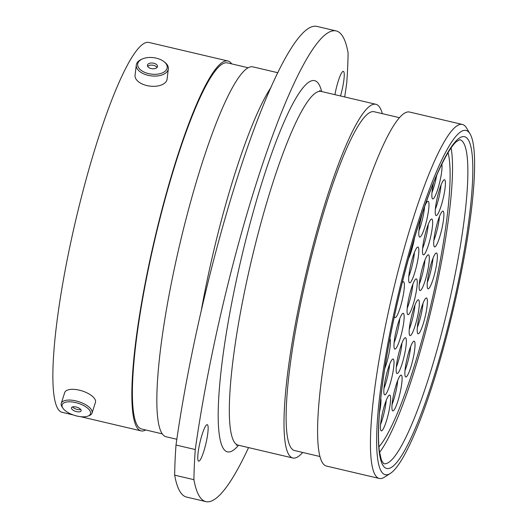 <?xml version="1.0" encoding="UTF-8"?>
<svg xmlns="http://www.w3.org/2000/svg" width="528" height="528" viewBox="0 0 528 528"><rect width="100%" height="100%" fill="white"/><g stroke="black" fill="none" stroke-linecap="round" stroke-linejoin="round"><path stroke-width="0.79" d="M463.775 130.462A176.821 28.492 103.2 0 0 394.819 309.467A176.821 28.492 103.2 0 0 387.46 474.698A176.821 28.492 103.2 0 0 390.251 473.471A176.821 28.492 103.2 0 0 453.354 309.098A176.821 28.492 103.2 0 0 470.039 133.822A176.821 28.492 103.2 0 0 463.775 130.462M390.251 473.471L384.443 477.173A181.817 29.297 -76.8 0 1 381.572 478.441A181.817 29.297 -76.8 0 1 379.229 478.454A181.817 29.297 -76.8 0 1 390.694 301.646A181.817 29.297 -76.8 0 1 460.046 124.469A181.817 29.297 -76.8 0 1 462.389 124.45A181.817 29.297 -76.8 0 1 466.488 127.921L470.039 133.822M198.917 461.168A18.751 3.023 103.2 0 0 206.065 442.9A18.751 3.023 103.2 0 0 207.253 424.664A18.751 3.023 103.2 0 0 207.009 424.664A18.751 3.023 103.2 0 0 199.855 442.939A18.751 3.023 103.2 0 0 198.673 461.175A18.751 3.023 103.2 0 0 198.917 461.168M340.507 95.977A18.751 3.023 103.2 0 0 343.345 71.353A18.751 3.023 103.2 0 0 343.101 71.353A18.751 3.023 103.2 0 0 334.924 94.664M313.097 26.426A295.033 47.54 -76.8 0 1 316.899 26.4L336.171 30.928A295.033 47.54 103.2 0 0 332.369 30.947A295.033 47.54 103.2 0 0 195.274 449.552L176.009 445.031A295.033 47.54 -76.8 0 1 313.097 26.426M344.692 96.954A295.033 47.54 103.2 0 0 346.744 82.969A278.032 44.801 -76.8 0 0 348.091 52.84A295.033 47.54 103.2 0 0 336.171 30.928M379.229 478.454L326.383 466.039A181.817 29.297 -76.8 0 1 337.847 289.232A181.817 29.297 -76.8 0 1 407.2 112.055A181.817 29.297 -76.8 0 1 409.543 112.035L462.389 124.45M319.902 456.502L294.538 450.542A174.022 28.037 -76.8 0 1 305.507 281.318A174.022 28.037 -76.8 0 1 371.884 111.745A174.022 28.037 -76.8 0 1 374.128 111.731L399.491 117.691M302.716 452.47A181.672 29.271 -76.8 0 1 295.126 457.981A181.672 29.271 -76.8 0 1 292.789 457.994A181.672 29.271 -76.8 0 1 304.24 281.325A181.672 29.271 -76.8 0 1 373.534 104.3A181.672 29.271 -76.8 0 1 375.877 104.28A181.672 29.271 -76.8 0 1 382.312 113.652M176.834 439.283L166.023 436.742A189.968 30.611 -76.8 0 1 178.002 252.001A189.968 30.611 -76.8 0 1 250.463 66.884A189.968 30.611 -76.8 0 1 252.905 66.871L277.853 72.725M162.208 433.844L141.484 428.974A188.021 30.294 -76.8 0 1 153.338 246.134A188.021 30.294 -76.8 0 1 225.06 62.911A188.021 30.294 -76.8 0 1 227.482 62.898L248.206 67.769M145.741 429.977A189.968 30.611 -76.8 0 1 143.484 430.855A189.968 30.611 -76.8 0 1 141.035 430.874A189.968 30.611 -76.8 0 1 153.014 246.134A189.968 30.611 -76.8 0 1 225.476 61.017A189.968 30.611 -76.8 0 1 227.924 60.997A189.968 30.611 -76.8 0 1 231.739 63.901M73.227 414.942L62.053 412.315A189.968 30.611 -76.8 0 1 74.032 227.581A189.968 30.611 -76.8 0 1 146.494 42.458A189.968 30.611 -76.8 0 1 148.942 42.445L227.924 60.997M174.662 475.16L193.928 479.681A295.033 47.54 103.2 0 0 205.854 501.6L186.589 497.072A295.033 47.54 -76.8 0 1 174.662 475.16A278.032 44.801 -76.8 0 1 176.009 445.031M193.928 479.681A278.032 44.801 -76.8 0 1 195.274 449.552M205.854 501.6A295.033 47.54 103.2 0 0 248.556 447.605M69.722 413.464A14.863 6.323 -162.4 0 0 87.905 416.117A14.863 6.323 -162.4 0 0 82.896 405.161A14.863 6.323 -162.4 0 0 66.845 401.966A14.863 6.323 -162.4 0 0 62.911 408.177A14.863 6.323 -162.4 0 0 69.722 413.464M62.911 408.177L62.113 406.982A16.13 6.864 17.6 0 1 61.281 403.333A16.13 6.864 17.6 0 1 83.807 403.709A16.13 6.864 17.6 0 1 92.03 413.101A16.13 6.864 17.6 0 1 89.245 415.602L87.905 416.117M71.973 407.167A5.082 2.165 -162.4 0 0 71.465 407.774A5.082 2.165 -162.4 0 0 74.837 411.074A5.082 2.165 -162.4 0 0 80.645 411.457A5.082 2.165 -162.4 0 0 81.154 410.85A5.082 2.165 -162.4 0 0 77.781 407.543A5.082 2.165 -162.4 0 0 71.973 407.167M72.554 406.91A5.082 2.165 -162.4 0 0 80.758 409.517M92.03 413.101L95.443 402.362A16.13 6.864 -162.4 0 0 87.219 392.971A16.13 6.864 -162.4 0 0 64.693 392.594L61.281 403.333M141.973 70.91A14.863 8.296 6.9 0 0 162.274 72.937A14.863 8.296 6.9 0 0 164.023 61.664A14.863 8.296 6.9 0 0 162.914 60.872A14.863 8.296 6.9 0 0 142.204 59.024A14.863 8.296 6.9 0 0 141.973 70.91M164.023 61.664L164.888 62.35A16.13 9.009 -173.1 0 1 168.333 68.878A16.13 9.009 -173.1 0 1 157.945 75.88A16.13 9.009 -173.1 0 1 140.956 72.389A16.13 9.009 -173.1 0 1 136.303 64.997A16.13 9.009 -173.1 0 1 141.207 59.479L142.204 59.024M148.876 63.578A5.082 2.838 6.9 0 0 147.398 65.281A5.082 2.838 6.9 0 0 150.348 68.31A5.082 2.838 6.9 0 0 156.011 68.204A5.082 2.838 6.9 0 0 157.489 66.502A5.082 2.838 6.9 0 0 154.539 63.466A5.082 2.838 6.9 0 0 148.876 63.578M157.001 67.505A5.082 2.838 6.9 0 0 148.619 65.67A5.082 2.838 6.9 0 0 147.635 66.37M136.303 64.997L135.062 75.247A16.13 9.009 6.9 0 0 139.709 82.639A16.13 9.009 6.9 0 0 156.704 86.13A16.13 9.009 6.9 0 0 167.086 79.127L168.333 68.878M451.09 147.919A166.419 26.816 -76.8 0 1 432.505 304.201A166.419 26.816 -76.8 0 1 379.559 452.41M414.526 237.791A18.394 2.963 -76.8 0 1 413.53 242.893A18.394 2.963 -76.8 0 1 408.514 258.7M424.756 206.224A18.394 2.963 -76.8 0 1 428.102 201.287A18.394 2.963 -76.8 0 1 427.099 218.473A18.394 2.963 -76.8 0 1 419.687 237.092A18.394 2.963 -76.8 0 1 420.691 219.905A18.394 2.963 -76.8 0 1 422.638 212.375M416.955 264.218A18.394 2.963 -76.8 0 1 409.55 282.836A18.394 2.963 -76.8 0 1 410.553 265.65A18.394 2.963 -76.8 0 1 417.958 247.031A18.394 2.963 -76.8 0 1 416.955 264.218M441.83 164.195A18.394 2.963 -76.8 0 1 440.141 180.305A18.394 2.963 -76.8 0 1 432.736 198.924A18.394 2.963 -76.8 0 1 433.435 183.15M430.775 236.214A18.394 2.963 -76.8 0 1 423.364 254.839A18.394 2.963 -76.8 0 1 424.367 237.646A18.394 2.963 -76.8 0 1 431.779 219.028A18.394 2.963 -76.8 0 1 430.775 236.214M443.52 196.937A18.394 2.963 -76.8 0 1 436.108 215.563A18.394 2.963 -76.8 0 1 437.111 198.37A18.394 2.963 -76.8 0 1 444.523 179.751A18.394 2.963 -76.8 0 1 443.52 196.937M441.989 228.307A18.394 2.963 -76.8 0 1 434.584 246.926A18.394 2.963 -76.8 0 1 435.587 229.739A18.394 2.963 -76.8 0 1 442.992 211.114A18.394 2.963 -76.8 0 1 441.989 228.307M427.429 271.986A18.394 2.963 -76.8 0 1 420.017 290.605A18.394 2.963 -76.8 0 1 421.021 273.418A18.394 2.963 -76.8 0 1 428.432 254.793A18.394 2.963 -76.8 0 1 427.429 271.986M435.481 270.184A18.394 2.963 -76.8 0 1 428.069 288.803A18.394 2.963 -76.8 0 1 429.073 271.616A18.394 2.963 -76.8 0 1 436.484 252.991A18.394 2.963 -76.8 0 1 435.481 270.184M400.211 392.284A18.394 2.963 -76.8 0 1 392.806 410.909A18.394 2.963 -76.8 0 1 393.809 393.716A18.394 2.963 -76.8 0 1 401.214 375.098A18.394 2.963 -76.8 0 1 400.211 392.284M404.461 354.908A18.394 2.963 -76.8 0 1 397.049 373.527A18.394 2.963 -76.8 0 1 398.053 356.341A18.394 2.963 -76.8 0 1 405.464 337.722A18.394 2.963 -76.8 0 1 404.461 354.908M413.153 358.373A18.394 2.963 -76.8 0 1 405.748 376.992A18.394 2.963 -76.8 0 1 406.751 359.806A18.394 2.963 -76.8 0 1 414.157 341.18A18.394 2.963 -76.8 0 1 413.153 358.373M425.502 315.19A18.394 2.963 -76.8 0 1 418.097 333.808A18.394 2.963 -76.8 0 1 419.1 316.622A18.394 2.963 -76.8 0 1 426.505 297.997A18.394 2.963 -76.8 0 1 425.502 315.19M417.45 316.985A18.394 2.963 -76.8 0 1 410.045 335.61A18.394 2.963 -76.8 0 1 411.048 318.417A18.394 2.963 -76.8 0 1 418.453 299.798A18.394 2.963 -76.8 0 1 417.45 316.985M388.72 412.249A18.394 2.963 -76.8 0 1 381.315 430.868A18.394 2.963 -76.8 0 1 382.318 413.681A18.394 2.963 -76.8 0 1 389.723 395.056A18.394 2.963 -76.8 0 1 388.72 412.249M389.902 338.745A18.394 2.963 -76.8 0 1 388.529 355.654A18.394 2.963 -76.8 0 1 384.721 368.683M392.126 376.233A18.394 2.963 -76.8 0 1 384.714 394.852A18.394 2.963 -76.8 0 1 385.717 377.665A18.394 2.963 -76.8 0 1 393.129 359.047A18.394 2.963 -76.8 0 1 392.126 376.233M402.263 330.488A18.394 2.963 -76.8 0 1 394.858 349.107A18.394 2.963 -76.8 0 1 395.861 331.921A18.394 2.963 -76.8 0 1 403.267 313.302A18.394 2.963 -76.8 0 1 402.263 330.488M415.364 296.069A18.394 2.963 -76.8 0 1 407.953 314.688A18.394 2.963 -76.8 0 1 408.956 297.502A18.394 2.963 -76.8 0 1 416.368 278.876A18.394 2.963 -76.8 0 1 415.364 296.069M402.257 282.599A18.394 2.963 -76.8 0 1 403.491 281.761A18.394 2.963 -76.8 0 1 402.488 298.947A18.394 2.963 -76.8 0 1 395.076 317.566A18.394 2.963 -76.8 0 1 394.403 316.51M378.939 446.827A157.7 25.41 103.2 0 0 431.145 303.884A157.7 25.41 103.2 0 0 448.048 152.645M380.787 398.396A18.394 2.963 -76.8 0 1 379.474 412.546M319.625 90.631L321.202 91.436A181.672 29.271 103.2 0 0 318.859 91.456A181.672 29.271 103.2 0 0 249.566 268.481A181.672 29.271 103.2 0 0 238.115 445.15L236.386 445.15M238.544 445.249A190.674 30.723 -76.8 0 1 229.865 451.862A190.674 30.723 -76.8 0 1 237.805 273.689A190.674 30.723 -76.8 0 1 312.154 80.659A190.674 30.723 -76.8 0 1 321.638 91.542M383.717 463.69A166.419 26.816 103.2 0 0 385.856 463.676A166.419 26.816 103.2 0 0 449.335 301.508A166.419 26.816 103.2 0 0 459.829 139.669L456.278 141.709C451.829 145.695 446.338 154.605 439.811 168.432C421.377 207.392 399.359 284.156 387.869 349.76C383.843 372.478 381.091 392.779 379.619 410.685C378.22 428.168 378.147 441.705 379.401 451.301L381.454 460.317L383.717 463.69M388.839 468.468A170.419 27.456 -76.8 0 1 395.934 309.217A170.419 27.456 -76.8 0 1 462.389 136.693A170.419 27.456 -76.8 0 1 455.294 295.944A170.419 27.456 -76.8 0 1 388.839 468.468M201.016 311.942A189.968 30.611 -76.8 0 1 271.055 87.318M424.598 206.686A18.394 2.963 -76.8 0 1 422.842 217.47A18.394 2.963 -76.8 0 1 418.928 230.769M414.46 252.358A18.394 2.963 -76.8 0 1 412.698 263.221A18.394 2.963 -76.8 0 1 408.784 276.514M436.669 175.421A18.394 2.963 -76.8 0 1 435.884 179.302A18.394 2.963 -76.8 0 1 431.97 192.601M428.281 224.354A18.394 2.963 -76.8 0 1 426.518 235.217A18.394 2.963 -76.8 0 1 422.605 248.51M441.025 185.077A18.394 2.963 -76.8 0 1 439.263 195.941A18.394 2.963 -76.8 0 1 435.349 209.233M439.494 216.44A18.394 2.963 -76.8 0 1 437.732 227.304A18.394 2.963 -76.8 0 1 433.818 240.596M424.934 260.119A18.394 2.963 -76.8 0 1 423.172 270.983A18.394 2.963 -76.8 0 1 419.258 284.275M432.986 258.317A18.394 2.963 -76.8 0 1 431.224 269.181A18.394 2.963 -76.8 0 1 427.31 282.48M397.716 380.424A18.394 2.963 -76.8 0 1 395.954 391.288A18.394 2.963 -76.8 0 1 392.04 404.58M401.966 343.048A18.394 2.963 -76.8 0 1 400.204 353.912A18.394 2.963 -76.8 0 1 396.29 367.204M410.659 346.507A18.394 2.963 -76.8 0 1 408.896 357.37A18.394 2.963 -76.8 0 1 404.983 370.669M423.007 303.323A18.394 2.963 -76.8 0 1 421.245 314.186A18.394 2.963 -76.8 0 1 417.331 327.485M414.955 305.125A18.394 2.963 -76.8 0 1 413.193 315.988A18.394 2.963 -76.8 0 1 409.279 329.281M386.225 400.382A18.394 2.963 -76.8 0 1 384.463 411.246A18.394 2.963 -76.8 0 1 380.549 424.545M389.631 364.373A18.394 2.963 -76.8 0 1 387.862 375.236A18.394 2.963 -76.8 0 1 383.955 388.529M399.769 318.622A18.394 2.963 -76.8 0 1 398.006 329.485A18.394 2.963 -76.8 0 1 394.093 342.784M412.87 284.203A18.394 2.963 -76.8 0 1 411.101 295.066A18.394 2.963 -76.8 0 1 407.194 308.365M292.789 457.994L238.115 445.15M141.035 430.874L80.626 416.684M375.877 104.28L321.202 91.436"/></g></svg>
